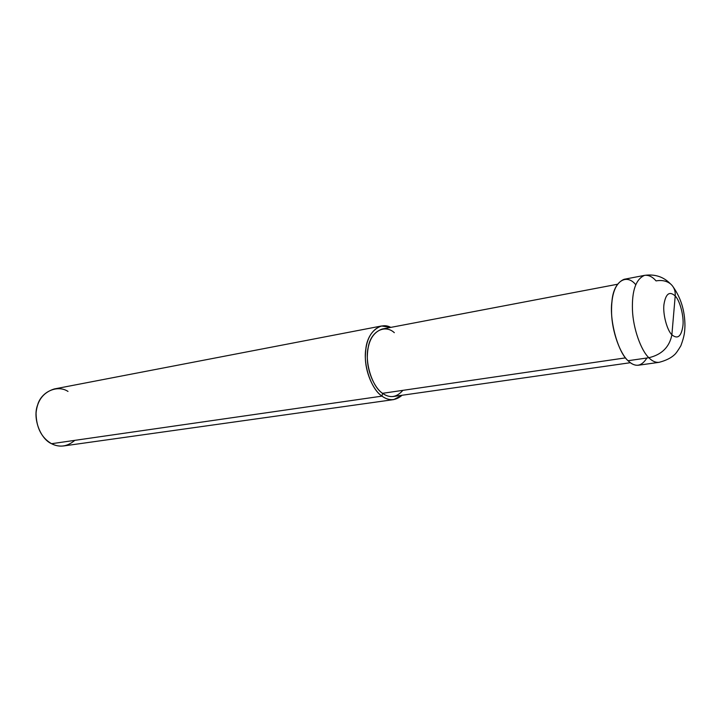 <?xml version="1.0" encoding="UTF-8"?>
<svg xmlns="http://www.w3.org/2000/svg" width="721" height="721" viewBox="0 0 721 721"><rect width="100%" height="100%" fill="white"/><g stroke="black" fill="none" stroke-linecap="round" stroke-linejoin="round"><path stroke-width="1.08" d="M635.706 284.642C626.342 273.052 613.436 281.478 611.94 301.45C609.128 320.061 617.969 352.308 628.036 360.716L648.855 357.724C661.833 354.651 669.503 346.999 671.882 334.787L675.207 295.961C679.948 300.648 684.031 316.33 682.949 325.568C681.399 336.473 677.713 339.546 671.882 334.787C677.713 339.546 681.399 336.473 682.949 325.568C684.031 316.33 679.948 300.648 675.207 295.961C675.55 290.86 673.955 286.814 670.431 283.831C666.601 280.884 661.815 279.901 656.056 280.902C652.442 276.72 648.612 274.881 644.565 275.359C635.904 279.126 631.866 290.572 632.443 309.688C633.047 328.632 641.185 350.694 648.855 357.724C652.117 361.113 655.515 362.654 659.03 362.339C655.515 362.654 652.117 361.113 648.855 357.724C641.185 350.694 633.047 328.632 632.443 309.688C631.866 290.572 635.904 279.126 644.565 275.359C654.875 273.935 663.5 276.756 670.431 283.831C673.955 286.814 675.55 290.86 675.207 295.961L671.882 334.787C667.042 330.317 662.734 314.041 663.933 304.632C665.672 293.717 669.43 290.833 675.207 295.961C669.43 290.833 665.672 293.717 663.933 304.632C662.734 314.041 667.042 330.317 671.882 334.787C669.503 346.999 661.833 354.651 648.855 357.724L628.036 360.716C635.21 367.575 641.492 366.674 646.881 358.004M673.279 287.084C680.975 298.097 684.869 310.94 684.95 325.604C684.725 331.75 684.644 335.571 680.84 345.792C677.983 350.604 675.856 353.596 674.468 354.759C670.927 358.067 665.78 360.59 659.03 362.339L638.382 365.232C634.795 365.565 631.353 364.06 628.036 360.716C620.267 353.804 612.093 332.03 611.579 313.311C611.084 294.411 615.256 283.074 624.089 279.297L644.565 275.359M630.352 362.708L393.405 396.496C389.547 396.901 385.924 395.838 382.545 393.315L625.513 357.877L382.545 393.315C389.881 398.497 396.649 397.514 402.85 390.349M393.774 399.587L63.7 445.939C59.302 446.434 55.247 445.686 51.552 443.703L381.995 396.135C385.663 398.866 389.592 400.02 393.774 399.587L402.066 395.261C395.568 400.84 388.88 401.128 381.995 396.135L382.545 393.315C374.614 388.123 367.007 371.306 367.322 356.571C367.665 341.673 372.613 332.489 382.184 329.028L617.302 284.29M394.324 332.678C384.843 323.936 370.747 331.336 368.251 347.189C364.438 362.005 372.252 387.024 382.545 393.315L381.995 396.135L51.552 443.703C59.591 447.777 67.341 446.66 74.795 440.36M381.995 396.135C371.648 389.728 362.969 365.439 365.835 348.901C367.368 332.868 379.751 321.251 390.773 327.388L381.535 325.982C371.108 329.767 365.718 339.798 365.358 356.057C365.015 372.162 373.343 390.503 381.995 396.135M67.999 391.422C57.563 384.464 41.151 391.566 37.564 405.166C32.517 417.964 40.151 438.81 51.552 443.703C41.476 437.782 36.311 427.625 36.05 413.232C37.132 400.57 43.188 392.485 54.228 388.97L381.535 325.982"/></g></svg>
